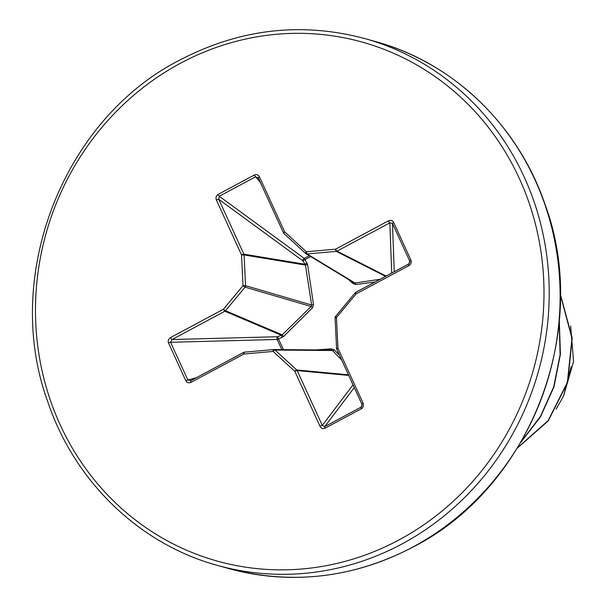<?xml version="1.0" encoding="UTF-8"?>
<svg xmlns="http://www.w3.org/2000/svg" width="607" height="607" viewBox="0 0 607 607"><rect width="100%" height="100%" fill="white"/><g stroke="black" fill="none" stroke-linecap="round" stroke-linejoin="round"><path stroke-width="0.91" d="M316.406 349.913L331.293 348.828L334.138 349.799L339.396 355.049M310.761 256.602L304.942 259.568L307.59 264.508L313.516 304.752L312.506 307.779L283.56 336.566L278.476 338.949L283.507 349.647M570.648 326.035L573.577 361.438L563.63 395.817L556.202 409.072M563.63 395.817L571.172 366.666M560.352 294.691L571.953 338.251L567.401 382.372L548.106 420.643L517.612 447.708M560.352 294.198L572.196 338.023L567.666 382.456L548.189 420.962L517.392 448.065M521.261 441.585L540.496 416.311L553.713 386.826L560.094 354.792L559.206 321.998M520.753 442.457L540.473 416.865L553.986 386.887L560.413 354.26L559.305 320.883M185.81 380.756L168.541 343.023C167.782 340.77 168.465 338.949 170.582 337.545L223.422 309.236L243.02 285.677L241.525 254.94L216.411 200.082C215.561 197.67 216.115 195.795 218.065 194.468L254.409 174.998C256.564 174.126 258.279 174.786 259.538 176.978L284.653 231.836L306.353 251.753L335.557 249.173L388.397 220.872C390.711 219.893 392.471 220.417 393.67 222.435L410.939 260.16C411.698 262.414 411.015 264.242 408.89 265.638L356.051 293.947L336.46 317.507L337.947 348.251L363.062 403.101C363.912 405.514 363.365 407.388 361.408 408.723L325.071 428.185C322.909 429.058 321.202 428.398 319.942 426.205L294.827 371.347L273.12 351.43L243.923 354.01L191.084 382.319C188.769 383.29 187.009 382.767 185.81 380.756A2.049 0.47 -24.6 0 1 187.844 380.005L190.871 380.68A2.049 0.524 61.8 0 0 190.795 380.695L190.795 380.695A2.049 0.524 61.8 0 0 191.084 382.319M375.118 281.959L355.892 284.539L353.054 283.575L348.251 279.341M341.673 360.012L332.454 350.512L331.263 350.034L273.818 349.571A2.049 1.912 90.5 0 1 275.032 350.057A2.049 0.637 132.5 0 0 273.12 351.43A2.049 0.668 85 0 1 273.62 349.579L244.424 352.159A2.049 0.668 85 0 0 244.424 352.159A2.049 0.668 85 0 0 243.923 354.01A2.049 0.524 61.8 0 1 243.635 352.394A2.049 0.524 61.8 0 1 243.71 352.379A2.049 1.95 91.4 0 1 244.393 352.159M353.57 282.536L354.966 283.006L380.134 279.273M281.906 349.64L277.111 339.465A2.049 1.54 88.5 0 1 277.702 336.733L282.187 334.859L311.125 306.489L311.619 305.002L305.442 265.084L302.976 260.919A2.049 1.555 126.2 0 1 304.107 258.392A2.049 1.555 126.2 0 1 304.153 258.362L309.335 255.737M170.582 337.545A2.049 0.524 61.8 0 0 172.031 339.525L170.575 342.28L187.844 380.005L196.334 377.729M273.62 349.579A2.049 2.049 0 0 1 273.818 349.571A2.049 1.912 90.5 0 0 273.643 349.579A2.049 0.668 85 0 0 273.62 349.579L244.446 352.159A2.049 2.049 0 0 0 243.635 352.394L190.742 380.741M334.138 349.799A2.049 0.926 135 0 1 332.454 350.512L275.032 350.057L296.74 369.967A2.049 1.882 95.4 0 1 297.187 370.589L322.302 425.446L324.722 426.622A2.049 0.524 61.8 0 0 325.071 428.185M354.291 387.577L324.722 426.622L361.059 407.16L361.969 406.098L361.947 404.209A2.049 0.47 -24.6 0 1 361.878 404.148L361.878 404.148A2.049 0.47 -24.6 0 1 363.062 403.101M408.541 264.083L355.846 292.308A2.049 0.524 61.8 0 0 355.763 292.324L408.602 264.022A2.049 0.524 61.8 0 1 408.686 264.007L409.831 262.52L409.74 261.139A2.049 0.47 -24.6 0 1 410.939 260.16M409.004 263.757L409.74 261.139L392.471 223.414L389.846 222.852L337.006 251.154L386.143 276.056M259.538 176.978A2.049 0.47 155.4 0 0 258.354 178.026L283.469 232.883A2.049 0.47 155.4 0 1 284.653 231.836A2.049 0.637 132.5 0 0 283.947 233.536L305.647 253.453A2.049 0.637 132.5 0 1 306.353 251.753A2.049 0.668 85 0 0 307.074 253.954A2.049 1.92 121.2 0 1 305.685 253.476A2.049 0.637 132.5 0 1 305.647 253.453A2.049 2.049 0 0 0 305.966 253.696L353.896 282.771M283.909 233.498A2.049 1.958 119.3 0 1 283.53 232.944A2.049 0.47 155.4 0 1 283.469 232.883A2.049 2.049 0 0 0 283.947 233.536A2.049 0.637 132.5 0 0 283.977 233.566L305.617 253.423M258.339 177.957L255.593 176.796L219.256 196.258L218.77 199.324L243.885 254.181A2.049 1.867 99.4 0 1 244.075 254.94L245.562 285.685A2.049 1.851 106.3 0 1 245.069 287.164L225.478 310.723L282.187 334.859L283.56 336.566M331.103 350.034L331.293 348.828M355.892 284.539A2.049 0.956 82.8 0 0 354.966 283.006L307.074 253.954L336.27 251.374A2.049 0.668 85 0 1 335.557 249.173A2.049 0.524 61.8 0 0 337.006 251.154A2.049 1.889 116.9 0 1 336.27 251.374L385.574 276.36M353.054 283.575L353.608 282.596M282.149 337.469L281.367 335.261L224.871 311.224L172.031 339.525L277.702 336.733L278.476 338.949A2.049 0.379 153.4 0 1 277.111 339.465L170.575 342.28A2.049 0.47 -24.6 0 0 168.541 343.023M313.516 304.752L311.619 305.002L245.562 285.685L243.02 285.677L245.069 287.164L311.125 306.489L312.506 307.779M218.065 194.468A2.049 0.524 61.8 0 0 219.256 196.258L304.153 258.362A2.049 0.432 63.8 0 1 304.942 259.568L302.976 260.919L218.77 199.324A2.049 0.47 -24.6 0 0 216.411 200.082M306.998 262.937L305.033 264.28L243.885 254.181A2.049 0.47 -24.6 0 0 241.525 254.94L244.075 254.94L305.442 265.084L307.59 264.508M223.422 309.236L225.478 310.723A2.049 1.867 113.1 0 1 224.871 311.224A2.049 0.524 61.8 0 1 223.422 309.236M348.448 374.822L296.74 369.967A2.049 0.637 132.5 0 0 294.827 371.347A2.049 0.47 155.4 0 1 297.187 370.589L348.729 375.422M353.039 384.846L322.302 425.446A2.049 0.47 155.4 0 0 319.942 426.205M362.038 404.588L361.059 407.16A2.049 0.524 61.8 0 0 361.408 408.723M254.409 174.998A2.049 0.524 61.8 0 0 255.593 176.796L260.357 182.396M257.975 177.441L258.354 178.026A2.049 0.47 155.4 0 0 258.415 178.086L283.461 232.792M336.642 348.593L337.947 348.251A2.049 0.47 -24.6 0 0 336.764 349.291L361.878 404.148L361.893 406.265M335.155 317.848L336.46 317.507L335.565 316.384A2.049 2.049 0 0 0 335.087 317.795L336.582 348.539A2.049 2.049 0 0 0 336.764 349.291A2.049 0.47 -24.6 0 0 336.832 349.351L361.871 404.057M335.648 316.368L355.156 292.824L356.051 293.947A2.049 0.524 61.8 0 1 355.763 292.324A2.049 2.049 0 0 0 355.156 292.824L355.239 292.809M409.877 262.323L408.602 264.022A2.049 0.524 61.8 0 0 408.89 265.638M388.397 220.872A2.049 0.524 61.8 0 0 389.846 222.852L391.69 273.082M394.247 271.716L392.471 223.414A2.049 0.47 -24.6 0 1 393.67 222.435M401.91 544.009A273.529 256.882 -74.3 0 0 548.462 272.209A273.529 256.882 -74.3 0 0 364.906 38.59C301.52 21.7 239.886 28.817 180.006 59.956C62.696 119.473 1.829 276.906 47.839 401.94C74.615 481.556 139.564 544.168 217.283 565.352A273.529 256.882 -74.3 0 0 401.91 544.009M398.89 539.995A269.425 253.028 -74.3 0 0 519.38 178.579A269.425 253.028 -74.3 0 0 180.59 63.189A269.425 253.028 -74.3 0 0 60.101 424.604A269.425 253.028 -74.3 0 0 398.89 539.995M375.809 41.648C453.126 62.733 517.832 124.799 544.836 203.869C591.59 329.024 530.829 487.33 413.079 547.044C353.206 578.183 291.572 585.3 228.186 568.41A273.529 256.882 -74.3 0 0 412.806 547.059A273.529 256.882 -74.3 0 0 559.366 275.267A273.529 256.882 -74.3 0 0 375.809 41.648L364.906 38.59M190.871 380.68L243.574 352.455M228.186 568.41L217.283 565.352"/></g></svg>
